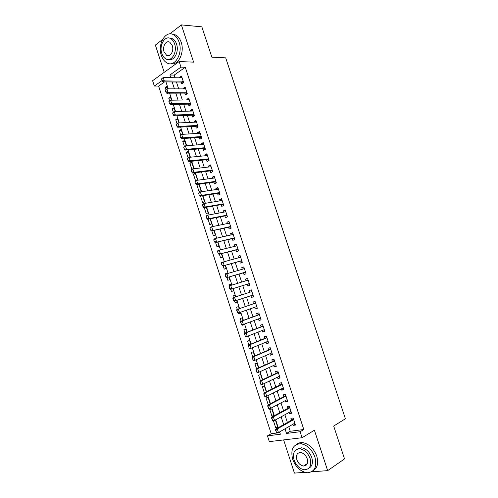 <?xml version="1.0" encoding="UTF-8"?>
<svg xmlns="http://www.w3.org/2000/svg" width="498" height="498" viewBox="0 0 498 498"><rect width="100%" height="100%" fill="white"/><g stroke="black" fill="none" stroke-linecap="round" stroke-linejoin="round"><path stroke-width="0.75" d="M168.15 55.334L168.374 55.683M305.05 465.057L305.915 465.437M164.583 81.877L158.625 86.086L154.343 86.061L152.606 80.701L179.156 61.54L180.973 67.118L169.905 74.993L170.777 77.663M162.516 39.529L155.37 45.075L164.222 72.322M283.636 439.915L294.418 473.1L304.826 472.328M288.747 426.668L290.247 431.274L303.799 429.519L300.107 431.716L302.068 437.723L269.331 441.62L267.47 435.868L280.362 434.231L279.608 431.915M158.625 86.086L271.211 433.739L267.47 435.868M311.536 471.83L327.665 470.635L344.535 458.907L333.685 426.045L345.394 418.774L225.706 57.861L211.868 57.164L201.852 26.842L181.378 24.9L169.793 33.883M181.204 82.083L181.801 83.913L183.656 82.643L181.496 76.032L179.654 77.321L179.815 77.825M184.802 93.101L185.393 94.925L187.26 93.686L185.1 87.057L183.239 88.314L183.426 88.887M188.406 104.144L188.997 105.962L190.877 104.754L188.705 98.112L186.837 99.339L187.043 99.967M192.016 115.206L192.608 117.024L194.494 115.847L192.321 109.187L190.441 110.382L190.666 111.079M195.633 126.299L196.224 128.111L198.129 126.959L195.951 120.286L194.052 121.456L194.295 122.209M199.262 137.417L199.847 139.222L201.765 138.102L199.58 131.416L197.675 132.549L197.936 133.364M202.898 148.56L203.483 150.359L205.413 149.269L203.221 142.565L201.298 143.673L201.584 144.551M206.539 159.727L207.124 161.52L209.067 160.462L206.869 153.745L204.939 154.816L205.244 155.756M210.187 170.92L210.772 172.706L212.727 171.679L210.53 164.944L208.581 165.99L208.911 166.992M213.847 182.137L214.433 183.918L216.4 182.922L214.196 176.174L212.235 177.188L212.584 178.253M217.52 193.38L218.099 195.154L220.079 194.189L217.869 187.429L215.895 188.406L216.263 189.539M221.193 204.647L221.772 206.415L223.764 205.487L221.554 198.708L219.568 199.654L219.954 200.85M224.878 215.939L225.457 217.707L227.462 216.804L225.239 210.013L223.247 210.928L223.652 212.185M228.576 227.262L229.148 229.018L231.165 228.152L228.943 221.342L226.932 222.226L227.362 223.546M232.273 238.604L232.846 240.36L234.875 239.519L232.647 232.697L230.624 233.55L231.078 234.938M235.984 249.977L236.556 251.727L238.598 250.917L236.363 244.076L234.328 244.904L234.801 246.348M239.706 261.375L240.273 263.112L242.327 262.34L240.092 255.486L238.038 256.277L238.536 257.79M243.429 272.798L243.995 274.535L246.068 273.794L243.821 266.922L241.76 267.681L242.277 269.256M247.164 284.246L247.73 285.976L249.815 285.267L247.562 278.382L245.489 279.104L246.024 280.748M250.911 295.731L251.471 297.443L253.569 296.771L251.316 289.867L249.224 290.558L249.784 292.27M254.683 307.285L255.225 308.941L257.335 308.299L255.076 301.377L252.972 302.043L253.538 303.774M258.462 318.863L258.985 320.463L261.108 319.853L258.842 312.918L256.725 313.547L257.298 315.296M262.247 330.473L262.751 332.01L264.886 331.438L262.62 324.484L260.491 325.082L261.064 326.837M266.044 342.107L266.53 343.589L268.677 343.041L266.405 336.075L264.257 336.642L264.836 338.416M269.848 353.767L270.314 355.186L272.474 354.676L270.196 347.691L268.042 348.226L268.621 350.013M273.663 365.457L274.105 366.814L276.284 366.341L274 359.338L271.827 359.836L272.418 361.641M277.486 377.173L277.909 378.474L280.1 378.032L277.809 371.01L275.624 371.477L276.222 373.295M281.314 388.913L281.719 390.152L283.928 389.747L281.631 382.713L279.434 383.143L280.032 384.973M285.155 400.685L285.541 401.861L287.763 401.488L285.46 394.441L283.25 394.833L283.848 396.682M289.002 412.481L289.369 413.601L291.604 413.259L289.294 406.194L287.072 406.555L287.676 408.416M277.591 426.693L275.699 427.757L273.458 420.86L275.593 420.542L277.84 427.465L275.699 427.757M273.869 415.232L271.964 416.26L269.735 409.375L271.858 409.032L274.056 415.805M270.153 403.785L268.129 397.541L266.019 397.921L268.241 404.781M266.262 391.802L264.407 386.081L262.309 386.492L264.338 392.754M262.378 379.843L260.691 374.645L258.605 375.087L260.448 380.752M258.506 367.91L256.987 363.235L254.914 363.714L256.563 368.788M254.64 356.008L253.289 351.856L251.235 352.36L252.685 356.842M250.787 344.13L249.604 340.495L247.556 341.03L248.819 344.933M246.94 332.284L245.925 329.159L243.889 329.732L244.966 333.044M244.406 324.484L242.426 325.219L242.283 324.777M243.099 320.469L242.252 317.855L240.229 318.459L241.119 321.191M240.758 313.254L238.772 313.952L238.436 312.925M239.27 308.673L238.592 306.575L236.581 307.204L237.278 309.358M237.123 302.049L235.124 302.709L234.602 301.097M234.944 295.339L232.94 295.98L233.45 297.555M231.315 284.171L229.304 284.781L229.628 285.765M230.773 289.313L231.483 291.498L233.475 290.82L232.784 288.691M227.698 273.035L225.681 273.601L225.806 274.006M226.964 277.56L227.854 280.306L229.833 279.596L228.98 276.975M223.154 265.832L224.231 269.138L226.198 268.403L225.183 265.285M219.363 254.136L220.614 258.001L222.569 257.229L221.398 253.625M215.572 242.464L217.01 246.884L218.946 246.08L217.62 241.991M211.793 230.817L213.412 235.791L215.335 234.963L213.847 230.381M208.027 219.201L209.82 224.723L211.737 223.863L210.088 218.796M204.267 207.61L206.234 213.679L208.139 212.789L206.34 207.243M202.605 195.739L200.52 196.063L202.661 202.661L204.554 201.746L202.593 195.714M199.051 184.795L196.959 185.088L199.094 191.668L200.974 190.722L198.864 184.216M195.502 173.87L193.405 174.132L195.533 180.699L197.401 179.722L195.26 173.136L193.405 174.132M191.967 162.977L189.856 163.201L191.861 169.376M188.437 152.102L186.314 152.295L188.132 157.885M184.914 141.258L182.785 141.413L184.409 146.424M181.397 130.432L179.261 130.551L180.699 134.989M177.892 119.632L175.744 119.719L176.995 123.572M174.393 108.85L172.24 108.906L173.304 112.193M170.901 98.1L168.741 98.118L169.619 100.833M271.211 433.739L279.839 432.619M273.695 415.998L271.964 416.26M242.426 325.219L244.456 324.634L244.288 324.123M238.772 313.952L240.783 313.335L240.441 312.271M235.124 302.709L237.129 302.068L236.6 300.443M235.448 296.901L234.931 295.314L232.94 295.98M231.62 285.111L231.29 284.084L229.304 284.781M227.804 273.352L227.648 272.879L225.681 273.601M198.559 184.26L196.959 185.088M193.834 168.722L191.705 162.174L189.856 163.201M190.099 157.237L188.151 151.236L186.314 152.295M186.376 145.771L184.609 140.324L182.785 141.413M182.666 134.336L181.073 129.436L179.261 130.551M178.963 122.925L177.549 118.574L175.744 119.719M175.265 111.54L174.026 107.736L172.24 108.906M171.573 100.179L170.515 96.917L168.741 98.118M167.894 88.849L167.011 86.129L165.249 87.355L165.94 89.503M168.293 93.163L167.34 93.811L167.129 93.163M303.799 429.519L185.281 67.267L174.207 75.086L175.072 77.744M176.466 82.027L178.701 88.874M180.083 93.12L182.336 100.036M183.706 104.238L185.978 111.216M187.335 115.38L189.632 122.427M190.971 126.548L193.292 133.663M194.618 137.741L196.959 144.924M198.272 148.958L200.638 156.21M201.939 160.2L204.323 167.521M205.612 171.474L208.015 178.857M209.291 182.772L211.718 190.224M212.976 194.089L215.429 201.609M216.674 205.437L219.145 213.026M220.377 216.811L222.874 224.467M224.094 228.209L226.609 235.94M227.816 239.638L230.356 247.431M231.545 251.085L234.11 258.954M235.286 262.564L237.87 270.501M239.034 274.068L241.642 282.08M242.794 285.603L245.421 293.677M246.56 297.163L249.199 305.262M250.351 308.804L252.978 316.865M254.148 320.463L256.769 328.499M257.958 332.154L260.566 340.153M261.774 343.875L264.37 351.837M265.602 355.616L268.185 363.546M269.437 367.393L272.008 375.287M273.284 379.19L275.842 387.052M277.137 391.017L279.683 398.842M280.997 402.876L283.536 410.663M284.868 414.759L287.396 422.509M292.861 424.302L293.21 425.367L295.457 425.055L293.141 417.978L290.907 418.301L291.517 420.181M179.156 61.54L193.604 62.144L181.378 24.9M185.281 67.267L180.973 67.118M327.665 470.635L314.406 430.228L302.068 437.723M162.074 80.558L154.343 86.061M278.239 427.695L275.68 419.814M274.33 415.656L271.759 407.738M270.426 403.641L267.849 395.692M266.536 391.665L263.946 383.678M262.658 379.706L260.056 371.689M258.786 367.785L256.171 359.73M254.92 355.889L252.293 347.797M251.067 344.018L248.427 335.895M247.22 332.178L244.574 324.017M243.385 320.363L240.727 312.171M239.557 308.579L236.886 300.35M235.735 296.808L233.07 288.603M231.912 285.024L229.273 276.894M228.096 273.271L225.476 265.21M224.287 261.537L221.691 253.55M220.483 249.84L217.912 241.922M216.692 238.162L214.146 230.319M212.914 226.515L210.386 218.74M209.141 214.899L206.639 207.193M205.375 203.309L202.898 195.67M201.622 191.742L199.163 184.173M197.874 180.201L195.44 172.706M194.133 168.691L191.724 161.265M190.404 157.206L188.014 149.848M186.682 145.746L184.316 138.456M182.971 134.317L180.625 127.09M179.268 122.906L176.946 115.754M175.57 111.527L173.273 104.443M171.885 100.179L169.606 93.157M168.206 88.849L165.952 81.896M285.024 428.809L286.531 433.441L300.107 431.716M172.177 81.971L174.424 88.862M175.813 93.132L178.072 100.092M179.448 104.319L181.739 111.347M183.096 115.53L185.405 122.62M186.756 126.766L189.084 133.925M190.417 138.033L192.77 145.26M194.089 149.319L196.467 156.615M197.774 160.636L200.171 167.994M201.46 171.978L203.881 179.405M205.164 183.345L207.598 190.84M208.867 194.737L211.333 202.3M212.584 206.153L215.068 213.791M216.306 217.601L218.815 225.308M220.041 229.068L222.569 236.849M223.783 240.565L226.335 248.415M227.53 252.094L230.107 260.006M231.29 263.641L233.886 271.628M235.056 275.22L237.677 283.281M238.828 286.823L241.474 294.953M242.613 298.464L245.271 306.612M246.429 310.173L249.068 318.29M250.245 321.913L252.878 329.993M254.073 333.679L256.694 341.728M257.908 345.475L260.516 353.487M261.755 357.296L264.351 365.277M265.615 369.143L268.198 377.086M269.474 381.02L272.051 388.932M273.352 392.922L275.911 400.797M277.23 404.855L279.783 412.699M281.121 416.82L283.661 424.62M290.247 431.274L286.531 433.441M174.207 75.086L169.905 74.993M295.183 424.228L293.21 425.367M167.415 87.368L165.249 87.355M291.355 412.506L289.369 413.601M287.539 400.809L285.541 401.861M283.729 389.137L281.719 390.152M279.926 377.496L277.909 378.474M276.135 365.881L274.105 366.814M272.35 354.296L270.314 355.186M268.578 342.736L266.53 343.589M264.812 331.201L262.751 332.01M261.052 319.691L258.985 320.463M257.304 308.206L255.225 308.941M253.563 296.752L251.471 297.443M251.322 289.892L249.224 290.558M247.593 278.475L245.489 279.104M243.877 267.084L241.76 267.681M240.167 255.723L238.038 256.277M236.463 244.387L234.328 244.904M232.771 233.076L230.624 233.55M229.086 221.791L226.932 222.226M225.413 210.53L223.247 210.928M221.741 199.293L219.568 199.654M218.08 188.082L215.895 188.406M214.433 176.902L212.235 177.188M210.785 165.741L208.581 165.99M207.156 154.604L204.939 154.816M203.526 143.499L201.298 143.673M199.903 132.412L197.675 132.549M196.293 121.35L194.052 121.456M192.695 110.319L190.441 110.382M189.097 99.307L186.837 99.339M185.511 88.32L183.239 88.314M181.932 77.364L179.654 77.321M275.873 430.515L276.465 432.339L275.873 430.515L277.274 428.934L275.655 429.158L292.382 419.69L293.334 418.557M294.841 423.169L278.457 432.575L277.274 428.934L293.683 419.633M276.465 432.339L278.457 432.575L276.832 432.787L276.197 432.376M275.655 429.158L275.606 430.552M292.65 459.237C295.725 467.174 300.574 471.681 307.191 472.751C314.605 472.098 317.195 466.906 314.96 457.176C311.922 449.414 307.216 444.932 300.836 443.73C293.11 444.197 290.378 449.364 292.65 459.237M312.949 470.815C317.444 468.126 318.701 463.196 316.728 456.012C313.696 448.281 308.997 443.818 302.622 442.629C300.313 442.423 298.352 442.983 296.727 444.303M297.15 449.159L301.545 447.783C306.164 448.636 309.569 451.867 311.76 457.469C313.211 462.804 312.227 466.396 308.81 468.251M294.05 460.003C296.26 465.717 299.74 468.973 304.49 469.77C309.862 469.321 311.742 465.58 310.123 458.54C307.926 452.919 304.515 449.675 299.896 448.81C294.362 449.165 292.413 452.894 294.05 460.003M307.216 458.801C305.797 455.172 303.593 453.08 300.599 452.533C297.051 452.769 295.806 455.172 296.858 459.747C298.283 463.42 300.518 465.518 303.562 466.035C307.042 465.761 308.262 463.352 307.216 458.801M305.704 464.628L306.563 464.858M161.364 55.44C162.547 58.951 164.359 61.416 166.805 62.829C174.555 67.84 183.258 53.641 179.081 42.125C177.929 38.732 176.186 36.317 173.858 34.891C165.797 29.563 157.212 44.166 161.364 55.44M170.982 63.682C178.352 65.692 184.851 52.446 181.185 42.268C180.039 38.888 178.296 36.485 175.975 35.059L171.854 34.057M169.569 38.128L172.756 38.807C174.449 39.834 175.707 41.577 176.541 44.029C179.23 51.499 174.35 61.198 168.959 59.436M161.838 53.516C162.69 56.037 163.991 57.812 165.741 58.839C171.349 62.487 177.599 52.19 174.586 43.899C173.758 41.44 172.495 39.691 170.808 38.663C165.025 34.848 158.843 45.355 161.838 53.516M172.283 45.642L169.837 42.255C166.127 39.815 162.136 46.557 164.072 51.836L166.569 55.253C170.204 57.625 174.225 50.97 172.283 45.642M271.939 418.382L272.531 420.2L271.939 418.382L273.34 416.82L271.727 417.063L288.554 407.943L289.506 406.835M290.994 411.385L274.523 420.449L273.34 416.82L289.842 407.856M272.531 420.2L274.523 420.449L272.904 420.685L272.263 420.244M271.727 417.063L271.671 418.426M268.017 406.281L268.603 408.099L268.017 406.281L269.418 404.731L267.818 404.999L284.725 396.227L285.69 395.144M287.116 399.651L270.595 408.354L269.418 404.731L286.001 396.109M268.603 408.099L270.595 408.354L268.988 408.615L268.335 408.142M267.818 404.999L267.75 406.324M264.096 394.211L264.687 396.016L264.096 394.211L265.502 392.667L263.909 392.966L280.916 384.537L281.88 383.479M283.325 387.905L266.679 396.284L265.502 392.667L282.179 384.388M264.687 396.016L266.679 396.284L265.079 396.57L264.419 396.066M263.909 392.966L263.834 394.26M260.193 382.165L260.778 383.97L260.193 382.165L261.599 380.634L260.018 380.958L277.106 372.871L278.077 371.838M279.502 376.202L262.77 384.244L261.599 380.634L278.357 372.697M260.778 383.97L262.77 384.244L261.182 384.556L260.51 384.02M260.018 380.958L259.925 382.215M256.289 370.151L256.875 371.95L256.289 370.151L257.703 368.632L256.128 368.981L273.309 361.237L274.286 360.228M273.514 361.087L274.498 360.857L273.514 361.087M275.693 364.524L258.867 372.23L257.703 368.632L274.547 361.031M256.875 371.95L258.867 372.23L257.298 372.572L256.613 372.006M275.749 364.704L275.326 364.692M256.128 368.981L256.028 370.207M252.405 358.162L252.984 359.954L252.405 358.162L253.812 356.655L252.256 357.029L269.518 349.627L270.507 348.644M271.889 352.877L254.982 360.247L253.812 356.655L270.75 349.391M252.984 359.954L254.982 360.247L253.414 360.614L252.729 360.017M271.964 353.107L271.416 353.088M252.256 357.029L252.144 358.224M248.527 346.203L249.106 347.996L248.527 346.203L249.934 344.709L248.384 345.108L265.739 338.049L266.729 337.084M268.092 341.261L251.098 348.289L249.934 344.709L266.959 337.775M249.106 347.996L251.098 348.289L249.548 348.681L248.844 348.058M268.185 341.541L267.513 341.497M248.384 345.108L248.265 346.266M244.655 334.27L245.234 336.057L244.655 334.27L246.068 332.789L244.53 333.212L261.967 326.489L262.969 325.549M264.307 329.664L247.226 336.362L246.068 332.789L263.174 326.19M245.234 336.057L247.226 336.362L245.682 336.779L244.979 336.131M264.419 330L263.61 329.937M244.53 333.212L244.4 334.339M240.795 322.368L241.368 324.154L240.795 322.368L242.209 320.899L240.677 321.347L258.207 314.96L259.209 314.045M260.361 318.16L243.366 324.466L242.209 320.899L259.402 314.63M241.368 324.154L243.366 324.466L241.835 324.908L241.113 324.223M260.659 318.483L259.719 318.396M240.677 321.347L240.54 322.443M236.942 310.491L237.515 312.271L236.942 310.491L238.355 309.04L236.836 309.513L254.453 303.456L255.462 302.566M256.763 306.556L239.513 312.595L238.355 309.04L254.453 303.456M237.515 312.271L239.513 312.595L237.988 313.061L237.266 312.352M256.906 306.992L255.841 306.88M236.836 309.513L236.687 310.571M250.805 291.94L251.72 291.112M232.846 298.732L233.674 300.425L232.846 298.732L233.008 297.704L251.876 291.591M253.003 295.04L234.153 301.24L233.419 300.506M253.165 295.526L252.081 295.401L253.021 295.096M233.095 298.644L234.514 297.2L235.666 300.748L233.674 300.425M247.201 280.393L247.992 279.683M229.012 286.916L229.839 288.597L229.012 286.916L229.186 285.92L248.129 280.113M249.43 284.09L248.091 283.966L249.255 283.561L230.331 289.45L229.584 288.684M248.091 283.966L230.331 289.45M229.261 286.829L230.686 285.398L231.831 288.933L229.839 288.597M243.572 268.889L244.269 268.279M225.189 275.126L225.762 276.894L225.189 275.126L225.37 274.168L244.394 268.659M245.514 272.095L226.515 277.691L225.762 276.894M245.701 272.68L244.356 272.531L226.515 277.691M225.438 275.039L226.864 273.62L228.009 277.149L226.011 276.801M239.949 257.416L240.553 256.906M221.373 263.367L221.946 265.129L221.373 263.367L221.566 262.44L240.659 257.229M241.779 260.653L222.706 265.951L221.946 265.129M241.984 261.294L240.634 261.126L222.706 265.951M221.622 263.274L223.048 261.867L224.187 265.39L222.195 265.036M236.332 245.975L236.849 245.558M217.57 251.639L218.143 253.395L217.57 251.639L217.769 250.737L219.238 250.139L236.936 245.831M238.05 249.249L218.908 254.248L218.143 253.395M238.274 249.934L236.924 249.747L218.908 254.248M217.813 251.54L219.238 250.139L220.384 253.656L218.385 253.295M232.734 234.564L233.151 234.234M213.773 239.93L214.339 241.686L213.773 239.93L213.984 239.065L215.447 238.449L233.22 234.452M234.334 237.863L215.117 242.563L214.339 241.686M234.577 238.598L233.213 238.393L215.117 242.563M214.016 239.831L215.447 238.449L216.58 241.953L214.588 241.586M229.136 223.179L229.46 222.936M209.988 228.258L210.554 230.008L209.988 228.258L210.206 227.424L211.656 226.777L229.516 223.104M230.63 226.503L211.339 230.91L210.554 230.008M230.885 227.293L229.516 227.063L211.339 230.91M210.224 228.146L211.656 226.777L212.789 230.275L210.797 229.902M206.209 216.605L206.776 218.354L206.209 216.605L206.44 215.802L207.878 215.136L225.818 211.781M226.926 215.173L209.011 218.622L207.566 219.288L206.776 218.354M227.2 216.008L225.831 215.759L207.566 219.288M206.446 216.493L207.878 215.136L209.011 218.622L207.012 218.242M202.437 204.983L203.003 206.726L202.437 204.983L202.674 204.211L204.105 203.52L222.133 200.482M223.235 203.869L205.238 207L203.806 207.685L203.003 206.726M223.527 204.753L222.145 204.479L203.806 207.685M202.674 204.871L204.105 203.52L205.238 207L203.24 206.614M198.677 193.392L199.237 195.129L198.677 193.392L198.926 192.651L200.345 191.935L218.448 189.209M219.556 192.589L201.472 195.409L200.047 196.119L199.237 195.129M219.861 193.517L218.473 193.23L200.047 196.119M198.914 193.268L200.345 191.935L201.472 195.409L199.474 195.011M194.923 181.82L195.484 183.557L194.923 181.82L195.185 181.11L196.592 180.369L214.775 177.96M215.877 181.334L197.718 183.837L196.305 184.571L195.484 183.557M216.2 182.312L214.812 182L196.305 184.571M195.16 181.695L196.592 180.369L197.718 183.837L195.72 183.432M191.182 170.279L191.742 172.009L191.182 170.279L191.45 169.6L192.851 168.841L211.115 166.737M212.21 170.104L193.971 172.296L192.564 173.055L191.742 172.009M212.546 171.131L211.158 170.802L192.564 173.055M191.413 170.154L192.851 168.841L193.971 172.296L191.973 171.885M187.447 158.762L188.001 160.493L187.447 158.762L189.116 157.331L207.461 155.544M208.556 158.899L190.236 160.779L188.842 161.564L188.001 160.493M208.905 159.976L207.51 159.628L188.842 161.564M187.678 158.632L189.116 157.331L190.236 160.779L188.238 160.362M183.718 147.277L184.279 149.002L183.718 147.277L185.387 145.852L203.813 144.37M204.902 147.719L186.507 149.294L185.119 150.097L184.279 149.002M205.269 148.846L203.869 148.472L185.119 150.097M183.949 147.14L185.387 145.852L186.507 149.294L184.509 148.865M180.002 135.817L180.556 137.535L180.002 135.817L181.67 134.398L200.171 133.227M201.26 136.564L182.785 137.828L181.409 138.656L180.556 137.535M201.646 137.741L200.24 137.348L181.409 138.656M180.232 135.674L181.67 134.398L182.785 137.828L180.786 137.392M176.292 124.382L176.846 126.094L176.292 124.382L177.96 122.969L196.542 122.103M197.631 125.44L179.075 126.392L177.705 127.245L176.846 126.094M198.03 126.66L196.617 126.249L177.705 127.245M176.516 124.239L177.96 122.969L179.075 126.392L177.076 125.95M172.588 112.971L173.142 114.683L172.588 112.971L174.263 111.571L192.919 111.01M194.002 114.335L175.371 114.988L174.014 115.86L173.142 114.683M194.419 115.604L193 115.175L174.014 115.86M172.818 112.828L174.263 111.571L175.371 114.988L173.372 114.534M168.897 101.592L169.451 103.298L168.897 101.592L170.571 100.191L189.302 99.936M190.385 103.254L171.679 103.603L170.328 104.499L169.451 103.298M190.815 104.568L189.396 104.119L170.328 104.499M169.121 101.443L170.571 100.191L171.679 103.603L169.675 103.148M165.218 90.238L165.766 91.937L165.218 90.238L166.886 88.843L185.698 88.893M186.775 92.205L167.988 92.248L166.649 93.17L165.766 91.937M187.223 93.562L185.798 93.095L166.649 93.17M165.436 90.082L166.886 88.843L167.988 92.248L165.99 91.781M161.539 78.908L162.093 80.601L161.539 78.908L163.213 77.526L182.1 77.869M183.177 81.174L164.315 80.919L162.983 81.859L162.093 80.601M183.638 82.581L182.206 82.095L162.983 81.859M161.763 78.746L163.213 77.526L164.315 80.919L162.311 80.446M293.596 419.36L292.594 419.503M293.639 419.503L292.382 419.69M289.755 407.607L288.759 407.769M289.805 407.744L288.554 407.943M285.927 395.879L284.937 396.053M285.97 396.01L284.725 396.227M282.111 384.176L281.121 384.369M282.148 384.3L280.916 384.537M278.295 372.504L277.318 372.709M278.332 372.616L277.106 372.871M274.529 360.963L273.309 361.237M270.7 349.241L269.735 349.478M270.731 349.335L269.518 349.627M266.916 337.65L265.957 337.899M266.947 337.731L265.739 338.049M263.137 326.084L262.185 326.346M263.162 326.159L261.967 326.489M259.371 314.543L258.425 314.823M259.396 314.612L258.207 314.96M255.611 303.027L254.671 303.326M256.775 306.587L255.935 306.843M251.864 291.542L250.924 291.853M248.122 280.081L247.369 280.343M249.28 283.623L248.346 283.947M245.52 272.113L244.356 272.531M245.539 272.182L244.611 272.518M241.791 260.691L240.634 261.126M241.816 260.765L240.895 261.114M238.069 249.293L236.924 249.747M238.094 249.374L237.179 249.741M234.353 237.919L233.213 238.393M234.384 238.013L233.475 238.386M230.649 226.571L229.516 227.063M230.68 226.671L229.777 227.063M226.951 215.248L225.831 215.759M226.988 215.36L226.092 215.765M223.266 203.956L222.145 204.479M223.303 204.074L222.413 204.491M219.587 192.689L218.473 193.23M219.624 192.813L218.74 193.243M215.914 181.44L214.812 182M215.958 181.571L215.074 182.019M212.254 170.223L211.158 170.802M212.297 170.366L211.42 170.826M208.6 159.03L207.51 159.628M208.643 159.179L207.778 159.653M204.952 147.862L203.869 148.472M205.002 148.018L204.136 148.504M201.31 136.72L200.24 137.348M201.366 136.882L200.507 137.386M197.681 125.602L196.617 126.249M197.737 125.77L196.884 126.287M194.058 114.509L193 115.175M194.12 114.683L193.274 115.219M190.448 103.441L189.396 104.119M190.51 103.628L189.663 104.169M186.843 92.398L185.798 93.095M186.906 92.591L186.065 93.145M183.245 81.379L182.206 82.095M183.308 81.579L182.48 82.151M293.615 419.428L292.519 419.584M307.316 463.563L303.562 466.035M301.545 447.783L299.896 448.81M300.836 443.73L302.622 442.629M169.469 55.403L166.569 55.253M172.756 38.807L170.808 38.663M173.858 34.891L175.975 35.059M289.774 407.657L288.703 407.831M285.939 395.916L284.893 396.103M282.117 384.207L281.09 384.406M278.301 372.523L277.299 372.728"/></g></svg>
